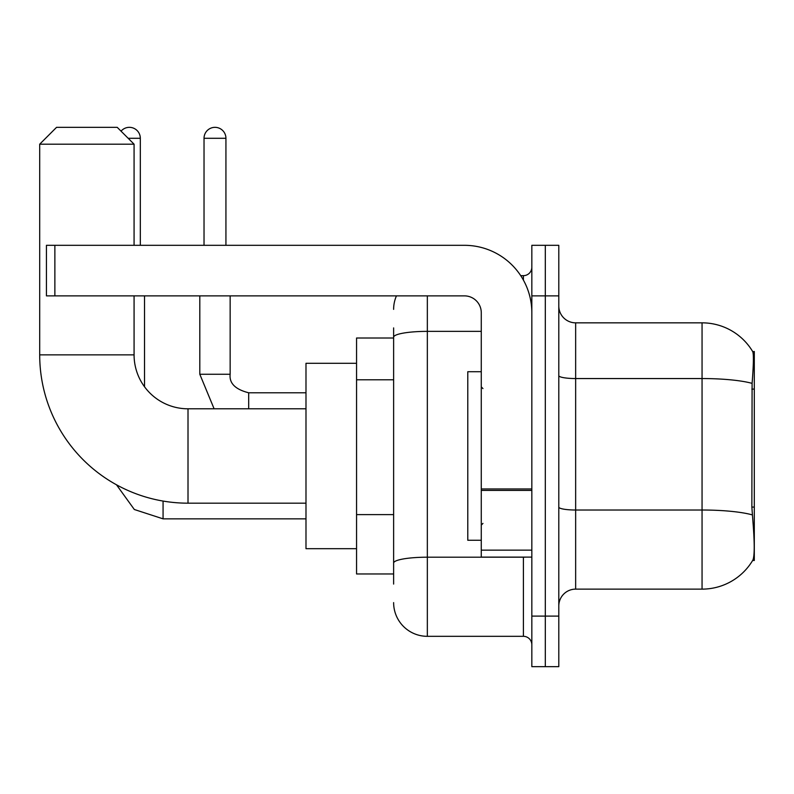 <?xml version="1.0" encoding="UTF-8"?>
<svg xmlns="http://www.w3.org/2000/svg" width="794" height="794" viewBox="0 0 794 794"><rect width="100%" height="100%" fill="white"/><g stroke="black" fill="none" stroke-linecap="round" stroke-linejoin="round"><path stroke-width="1.19" d="M754.3 507.078L751.858 507.078L752.94 521.718C754.637 542.828 754.637 555.582 752.94 559.978L752.643 560.485L754.3 560.485L754.3 351.494L752.772 351.702A58.984 58.984 0 0 0 702.055 322.84A58.984 58.984 0 0 1 752.643 351.494A58.984 58.984 0 0 0 702.055 322.84L575.65 322.84A16.853 16.853 0 0 1 558.797 305.988A16.853 16.853 0 0 0 575.65 322.84L575.65 589.128A16.853 16.853 0 0 0 558.797 605.991M393.626 369.676L393.626 327.902L393.626 338.016L356.556 338.016L356.556 573.963L393.626 573.963M752.94 559.978A58.984 58.984 0 0 1 702.055 589.128L575.65 589.128M545.309 616.094L545.309 666.662L558.797 666.662L558.797 616.094L545.309 616.094L545.309 666.662L531.831 666.662L531.831 616.094L545.309 616.094L545.309 295.874L545.309 616.094M531.831 616.094L531.831 245.316L545.309 245.316L545.309 295.874L545.309 245.316L558.797 245.316L558.797 616.094M751.858 507.078L752.097 383.373C753.556 365.042 753.784 354.491 752.772 351.702A58.984 58.984 0 0 0 702.055 322.84L702.055 378.549L575.65 378.549A16.853 2.928 0 0 1 558.797 375.622M393.626 584.076L393.626 327.902M427.341 295.874L427.341 636.322L523.405 636.322L523.405 557.11M520.715 275.657L523.405 275.657A8.426 8.426 0 0 0 531.831 267.231M393.626 568.911L393.626 524.735M531.831 644.748A8.426 8.426 0 0 0 523.405 636.322M393.626 309.362A33.705 33.705 0 0 1 396.444 295.874M427.341 636.322A33.705 33.705 0 0 1 393.626 602.616M481.273 371.721L467.785 371.721L467.785 540.257L481.273 540.257M305.988 503.178L188.009 503.178A148.309 148.309 0 0 1 39.7 354.868L39.7 144.19L56.553 127.338L117.224 127.338L134.077 144.19L39.7 144.19M188.009 503.178L188.009 408.801A53.932 53.932 0 0 1 134.077 354.868L134.077 295.874M134.077 245.316L134.077 144.19M356.556 363.295L305.988 363.295L305.988 548.684L356.556 548.684M121.045 131.159A10.957 10.957 0 0 1 140.32 138.295L140.32 245.316M144.528 386.767L144.528 295.874M204.028 245.316L204.028 138.295A10.957 10.957 0 0 1 214.976 127.338A10.957 10.957 0 0 1 225.933 138.295L225.933 245.316M199.81 295.874L199.81 374.252L230.151 374.252L230.151 295.874M531.831 557.11L481.273 557.11L481.273 488.955L531.831 488.955M531.831 312.727A67.411 67.411 0 0 0 464.411 245.316L54.865 245.316L54.865 295.874L464.411 295.874A16.853 16.853 0 0 1 481.273 312.727L481.273 488.955M54.865 295.874L46.439 295.874L46.439 245.316L54.865 245.316M754.3 389.1L751.858 389.1M393.626 379.79L356.556 379.79M393.626 514.621L356.556 514.621M702.055 589.128L702.055 378.549A58.984 10.243 180 0 1 752.097 383.373M752.275 514.879A58.984 10.243 180 0 0 702.055 510.016L575.65 510.016A16.853 2.928 0 0 1 558.797 507.088M558.797 295.874L531.831 295.874M526.333 557.11A8.426 1.459 0 0 1 523.405 557.199L427.341 557.199A33.705 5.856 180 0 0 393.626 563.055M393.626 337.212A33.705 5.856 180 0 1 427.341 331.366L481.273 331.366M523.405 280.093L523.405 275.657M39.7 354.868L134.077 354.868M305.988 518.849L163.068 518.849L134.325 509.5L116.49 484.797L134.325 509.5L163.068 518.849L163.068 501.064M128.181 138.295L140.32 138.295M248.691 408.801L248.691 392.812M204.028 138.295L225.933 138.295M531.831 490.424L481.273 490.424M481.273 550.143L531.831 550.143M482.951 388.574L481.273 386.886M482.951 523.405L481.273 525.092M305.988 408.801L188.009 408.801M199.81 374.252L214.112 408.801M230.151 374.252C229.129 383.234 235.312 389.417 248.691 392.782C235.312 389.417 229.129 383.234 230.151 374.252C229.129 383.234 235.312 389.417 248.691 392.782L305.988 392.782"/></g></svg>
